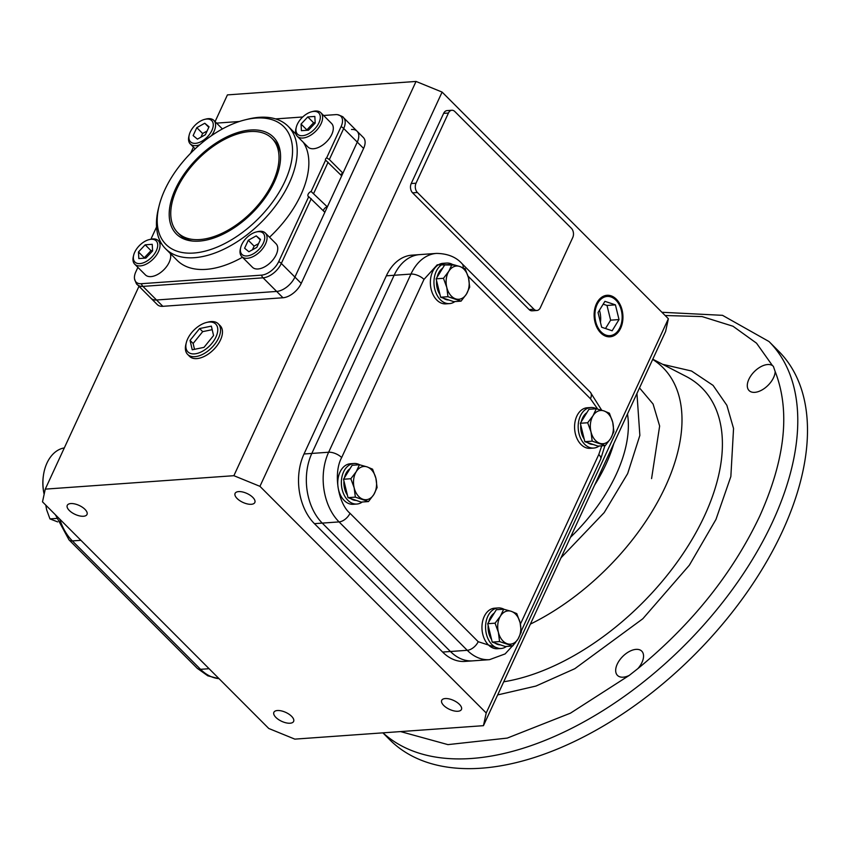 <?xml version="1.0" encoding="UTF-8"?>
<svg xmlns="http://www.w3.org/2000/svg" width="850" height="850" viewBox="0 0 850 850"><rect width="100%" height="100%" fill="white"/><g stroke="black" fill="none" stroke-linecap="round" stroke-linejoin="round"><path stroke-width="1.27" d="M455.111 265.094L437.229 264.817L423.991 279.395A9.998 4.505 -155.2 0 0 410.954 274.072L394.134 275.272L311.822 453.433A49.98 34.531 85.9 0 0 322.246 523.101L450.426 651.504A49.98 34.531 85.9 0 0 472.696 660.864A49.98 34.531 -94.1 0 1 450.426 651.504L442.616 652.056L314.436 523.664A49.98 34.531 -94.1 0 1 304.013 453.985L386.336 275.825A49.98 34.531 -94.1 0 1 411.91 255.159L419.719 254.607A49.98 34.531 85.9 0 0 394.134 275.272L311.822 453.433L304.013 453.985M459.701 266.464A16.66 11.507 -94.1 0 1 463.888 269.152A16.66 11.507 -94.1 0 1 468.509 277.876A16.66 11.507 -94.1 0 1 466.459 294.068A16.66 11.507 -94.1 0 1 455.589 298.839A16.66 11.507 -94.1 0 1 446.781 287.417A16.66 11.507 -94.1 0 1 448.842 271.235A16.66 11.507 -94.1 0 1 459.701 266.464L452.072 264.318L448.842 271.235L443.466 278.301L446.781 287.417L447.961 296.703L461.072 301.134L466.459 294.068L469.689 287.151L468.509 277.876L465.184 268.749L459.701 266.464M461.072 301.134L453.741 301.654L440.629 297.224L436.124 278.821L444.741 264.849L452.072 264.318M440.629 297.224L447.961 296.703M436.124 278.821L443.466 278.301M454.888 301.569A20.326 14.046 -94.1 0 1 449.48 303.609A20.326 14.046 -94.1 0 1 440.428 299.806A20.326 14.046 -94.1 0 1 434.339 277.578A20.326 14.046 -94.1 0 1 446.59 263.064A20.326 14.046 -94.1 0 1 452.402 264.403M449.48 303.609L445.878 303.864A20.326 14.046 -94.1 0 1 436.826 300.061A20.326 14.046 -94.1 0 1 430.737 277.833A20.326 14.046 -94.1 0 1 442.988 263.319L446.59 263.064M443.317 298.138A16.66 11.507 85.9 0 0 448.757 299.976M442.659 268.217A16.66 11.507 85.9 0 0 437.081 277.27M436.571 280.617A16.66 11.507 85.9 0 0 439.992 294.621M599.101 446.016A20.326 14.046 -94.1 0 1 593.693 448.056A20.326 14.046 -94.1 0 1 584.641 444.252A20.326 14.046 -94.1 0 1 578.553 422.025A20.326 14.046 -94.1 0 1 590.803 407.511A20.326 14.046 -94.1 0 1 596.615 408.85M593.693 448.056L590.091 448.311A20.326 14.046 -94.1 0 1 581.039 444.507A20.326 14.046 -94.1 0 1 574.951 422.28A20.326 14.046 -94.1 0 1 587.201 407.766L590.803 407.511M362.281 501.999A20.326 14.046 -94.1 0 1 356.873 504.039A20.326 14.046 -94.1 0 1 347.82 500.225A20.326 14.046 -94.1 0 1 341.732 478.008A20.326 14.046 -94.1 0 1 353.983 463.494A20.326 14.046 -94.1 0 1 359.794 464.833M356.873 504.039L353.271 504.294A20.326 14.046 -94.1 0 1 344.218 500.491A20.326 14.046 -94.1 0 1 338.13 478.263A20.326 14.046 -94.1 0 1 350.381 463.749L353.983 463.494M506.483 646.446A20.326 14.046 -94.1 0 1 501.086 648.486A20.326 14.046 -94.1 0 1 492.033 644.683A20.326 14.046 -94.1 0 1 485.945 622.455A20.326 14.046 -94.1 0 1 498.196 607.941A20.326 14.046 -94.1 0 1 503.997 609.28M501.086 648.486L497.473 648.741A20.326 14.046 -94.1 0 1 488.421 644.938A20.326 14.046 -94.1 0 1 482.332 622.71A20.326 14.046 -94.1 0 1 494.583 608.196L498.196 607.941M587.531 442.584A16.66 11.507 85.9 0 0 592.971 444.422M586.872 412.675A16.66 11.507 85.9 0 0 581.294 421.717M580.773 425.074A16.66 11.507 85.9 0 0 584.205 439.067M350.71 498.557A16.66 11.507 85.9 0 0 356.15 500.395M350.051 468.647A16.66 11.507 85.9 0 0 344.473 477.7M343.953 481.047A16.66 11.507 85.9 0 0 347.384 495.051M494.923 643.014A16.66 11.507 85.9 0 0 500.363 644.852M494.254 613.105A16.66 11.507 85.9 0 0 488.676 622.147M488.166 625.504A16.66 11.507 85.9 0 0 491.587 639.497M603.914 410.911A16.66 11.507 -94.1 0 1 608.09 413.599A16.66 11.507 -94.1 0 1 612.722 422.322A16.66 11.507 -94.1 0 1 610.661 438.515A16.66 11.507 -94.1 0 1 599.803 443.286A16.66 11.507 -94.1 0 1 590.994 431.874A16.66 11.507 -94.1 0 1 593.056 415.682A16.66 11.507 -94.1 0 1 603.914 410.911L596.286 408.776L593.056 415.682L587.669 422.748L590.994 431.874L592.174 441.15L605.285 445.581L610.661 438.515L613.902 431.609L612.722 422.322L609.397 413.206L603.914 410.911M605.285 445.581L597.954 446.101L584.832 441.671L580.338 423.268L588.944 409.296L596.286 408.776M584.832 441.671L592.174 441.15M580.338 423.268L587.669 422.748M367.094 466.894A16.66 11.507 -94.1 0 1 371.269 469.582A16.66 11.507 -94.1 0 1 375.902 478.306A16.66 11.507 -94.1 0 1 373.841 494.498A16.66 11.507 -94.1 0 1 362.982 499.269A16.66 11.507 -94.1 0 1 354.174 487.847A16.66 11.507 -94.1 0 1 356.235 471.665A16.66 11.507 -94.1 0 1 367.094 466.894L359.465 464.748L356.235 471.665L350.848 478.72L354.174 487.847L355.353 497.133L368.464 501.564L373.841 494.498L377.081 487.581L375.902 478.306L372.576 469.179L367.094 466.894M368.464 501.564L361.133 502.084L348.011 497.654L343.517 479.251L352.123 465.279L359.465 464.748M348.011 497.654L355.353 497.133M343.517 479.251L350.848 478.72M511.307 611.341A16.66 11.507 -94.1 0 1 515.483 614.029A16.66 11.507 -94.1 0 1 520.115 622.753A16.66 11.507 -94.1 0 1 518.054 638.945A16.66 11.507 -94.1 0 1 507.195 643.716A16.66 11.507 -94.1 0 1 498.387 632.304A16.66 11.507 -94.1 0 1 500.438 616.112A16.66 11.507 -94.1 0 1 511.307 611.341L503.678 609.206L500.438 616.112L495.061 623.178L498.387 632.304L499.566 641.58L512.678 646.011L518.054 638.945L521.284 632.039L520.115 622.753L516.789 613.626L511.307 611.341M512.678 646.011L505.336 646.531L492.224 642.101L487.719 623.698L496.336 609.726L503.678 609.206M492.224 642.101L499.566 641.58M487.719 623.698L495.061 623.178M303.354 142.364A86.626 48.949 135 0 1 300.953 194.724A86.626 48.949 135 0 1 269.524 237.224M245.076 119.861L247.817 119.181A86.626 48.949 135 0 1 288.129 126.299A86.626 48.949 135 0 1 289.297 183.048A86.626 48.949 135 0 1 228.055 247.095A86.626 48.949 135 0 1 165.527 248.699A86.626 48.949 135 0 1 158.472 208.377L159.163 205.636A83.289 47.058 135 0 1 164.815 189.837A83.289 47.058 135 0 1 245.076 119.861A83.289 47.058 135 0 1 284.952 181.273A83.289 47.058 135 0 1 201.057 252.057A83.289 47.058 135 0 1 159.163 205.636M156.549 226.992L151.353 238.223A1.668 0.946 135 0 1 151.364 238.223A1.668 0.946 135 0 1 151.481 239.073M274.327 182.028A68.563 38.739 135 0 1 191.144 240.89A68.563 38.739 135 0 1 175.44 189.083A68.563 38.739 135 0 1 235.174 133.397A68.563 38.739 135 0 1 280.266 151.906A68.563 38.739 135 0 1 274.327 182.028M178.734 233.58A66.64 37.655 -45 0 0 192.61 241.049M137.891 267.368L135.862 271.756A15.768 8.904 -45 0 0 134.491 278.683A15.768 8.904 -45 0 0 141.334 283.709L261.46 275.145A15.768 8.904 -45 0 0 278.736 261.566L308.72 196.679A3.336 1.881 135 0 1 308.199 196.393A3.336 1.881 135 0 1 308.38 193.789A3.336 1.881 135 0 1 311.121 191.484L325.603 160.129A1.668 0.946 135 0 1 326.655 157.845L329.343 159.534L342.933 173.156L357.276 142.109A16.66 9.414 -45 0 0 357.053 131.197A16.66 9.414 135 0 1 357.276 142.109L363.598 148.431A16.66 9.414 -45 0 0 363.364 137.519L343.464 117.587C343.602 116.992 341.604 116.025 337.493 114.686A15.768 8.904 -45 0 0 335.633 114.633L323.606 115.494M342.933 173.156A1.668 0.946 -45 0 0 340.967 175.132M311.121 191.484L327.346 206.901L341.689 175.854L325.603 160.129A1.668 0.946 135 0 1 325.592 160.119M327.346 206.901A3.336 1.881 -45 0 0 323.393 210.843M141.334 283.709A6.662 4.601 85.9 0 0 142.938 286.386L156.528 299.997A16.66 9.414 135 0 1 150.981 298.276A16.66 9.414 -45 0 0 156.528 299.997L276.664 291.433A16.66 9.414 -45 0 0 294.918 277.079L324.849 212.298L308.72 196.679M242.452 257.263A86.626 48.949 135 0 1 177.172 260.376L165.527 248.699M326.655 157.845L341.094 126.597A15.768 8.904 -45 0 0 337.493 114.686M302.749 116.981L275.57 118.915M239.413 121.497L216.58 123.123M193.449 147.114L190.591 153.298M280.436 153.372A66.64 37.655 -45 0 0 272.978 139.485M204.722 119.361A14.992 8.468 135 0 1 206.709 119.043A14.992 8.468 135 0 1 211.905 130.422A14.992 8.468 135 0 1 195.479 143.342A14.992 8.468 135 0 1 189.263 134.799A14.992 8.468 135 0 1 204.722 119.361L206.104 119.021A16.66 9.414 135 0 1 208.303 118.671A16.66 9.414 135 0 1 213.849 120.392A16.66 9.414 135 0 1 211.384 135.756M199.676 144.798A16.66 9.414 135 0 1 195.829 145.658A16.66 9.414 135 0 1 190.273 143.937A16.66 9.414 135 0 1 188.923 136.181L189.263 134.799M196.807 127.659L204.765 123.25L209.047 126.788L205.381 134.725L197.423 139.134L193.141 135.596L196.807 127.659L202.629 133.493L200.919 137.19M208.803 127.298L204.765 123.25M207.092 131.028L202.629 133.493M311.759 111.733L313.129 111.392A16.66 9.414 135 0 1 320.886 112.763A16.66 9.414 135 0 1 321.109 123.675A16.66 9.414 135 0 1 309.336 135.989A16.66 9.414 135 0 1 297.309 136.298A16.66 9.414 135 0 1 295.949 128.552L296.299 127.171A14.992 8.468 135 0 1 297.309 124.334A14.992 8.468 135 0 1 311.759 111.733A14.992 8.468 135 0 1 318.941 122.793A14.992 8.468 135 0 1 303.832 135.532A14.992 8.468 135 0 1 296.299 127.171M297.309 136.298L307.987 147.008A16.66 9.414 -45 0 0 320.014 146.689A16.66 9.414 -45 0 0 331.797 134.374A16.66 9.414 -45 0 0 331.564 123.463L320.886 112.763M314.84 116.429L315.191 123.059L308.486 130.188L301.41 130.688L301.059 124.068L307.774 116.939L314.84 116.429M315.169 122.655L313.597 122.772L307.774 116.939M313.597 122.772L306.882 129.901L301.059 124.068M256.201 231.986L257.571 231.646A16.66 9.414 135 0 1 259.771 231.285A16.66 9.414 135 0 1 265.327 233.017A16.66 9.414 135 0 1 263.266 247.807A16.66 9.414 135 0 1 247.297 258.283A16.66 9.414 135 0 1 241.74 256.551A16.66 9.414 135 0 1 240.391 248.795L240.731 247.424A14.992 8.468 135 0 1 256.201 231.986A14.992 8.468 135 0 1 258.177 231.667A14.992 8.468 135 0 1 263.373 243.036A14.992 8.468 135 0 1 246.946 255.956A14.992 8.468 135 0 1 240.731 247.424M241.74 256.551L252.429 267.251A16.66 9.414 -45 0 0 257.975 268.983A16.66 9.414 -45 0 0 273.955 258.517A16.66 9.414 -45 0 0 276.006 243.716L265.327 233.017M256.849 247.35L248.891 251.749L244.609 248.221L248.274 240.274L256.233 235.875L260.514 239.403L256.849 247.35M260.281 239.923L256.233 235.875M258.559 243.642L254.107 246.117L248.274 240.274M254.107 246.117L252.397 249.815M149.164 239.615L150.535 239.275A16.66 9.414 135 0 1 158.291 240.646A16.66 9.414 135 0 1 158.514 251.558A16.66 9.414 135 0 1 146.731 263.872A16.66 9.414 135 0 1 134.714 264.18A16.66 9.414 135 0 1 133.354 256.434L133.694 255.053A14.992 8.468 135 0 1 134.714 252.216A14.992 8.468 135 0 1 149.164 239.615A14.992 8.468 135 0 1 156.336 250.676A14.992 8.468 135 0 1 141.238 263.415A14.992 8.468 135 0 1 133.694 255.053M134.714 264.18L145.393 274.879A16.66 9.414 -45 0 0 157.42 274.571A16.66 9.414 -45 0 0 169.192 262.257A16.66 9.414 -45 0 0 170.298 253.491M138.816 258.57L138.465 251.951L145.169 244.821L152.235 244.311L152.596 250.941L145.881 258.071L138.816 258.57M145.169 244.821L151.002 250.654L144.288 257.784L138.465 251.951M152.575 250.538L151.002 250.654M220.214 325.752A21.654 12.24 -45 0 1 217.547 344.983A21.654 12.24 -45 0 1 196.786 358.594A21.654 12.24 -45 0 1 189.561 356.352A21.654 12.24 -45 0 0 205.19 355.948A21.654 12.24 -45 0 0 220.501 339.936A21.654 12.24 -45 0 0 220.214 325.752L218.301 323.829A21.654 12.24 135 0 1 218.588 338.013A21.654 12.24 135 0 1 203.278 354.025A21.654 12.24 135 0 1 187.648 354.429A21.654 12.24 135 0 1 185.884 344.346L186.299 342.699A19.656 11.103 135 0 1 187.627 338.969A19.656 11.103 135 0 1 206.571 322.458A19.656 11.103 135 0 1 215.985 336.951A19.656 11.103 135 0 1 196.18 353.653A19.656 11.103 135 0 1 186.299 342.699M206.571 322.458L208.218 322.044A21.654 12.24 135 0 1 218.301 323.829M211.363 326.134L199.612 328.557L190.049 340.382L192.238 349.786L204 347.363L213.562 335.538L211.363 326.134M212.192 329.683L202.693 331.649L193.131 343.474L194.501 349.318M202.693 331.649L199.612 328.557M190.049 340.382L193.131 343.474M44.147 494.264A34.276 23.683 -94.1 0 1 43.297 476.34L43.414 475.511A37.028 25.574 85.9 0 0 44.168 494.169M64.313 447.918A37.028 25.574 85.9 0 0 43.414 475.511M176.832 188.976A66.64 37.655 135 0 1 223.943 139.708A66.64 37.655 135 0 1 272.043 138.476A66.64 37.655 135 0 1 272.935 182.134A66.64 37.655 135 0 1 225.824 231.402A66.64 37.655 135 0 1 177.724 232.634A66.64 37.655 135 0 1 176.832 188.976M597.072 304.566A19.656 13.579 -94.1 0 1 609.684 296.608A19.656 13.579 -94.1 0 1 621.063 309.347A19.656 13.579 -94.1 0 1 621.892 320.907A19.656 13.579 -94.1 0 1 619.99 327.526A19.656 13.579 -94.1 0 1 601.173 331.978A19.656 13.579 -94.1 0 1 597.072 304.566M619.023 319.568L615.411 304.853L604.924 301.336L598.039 312.524L601.651 327.239L612.149 330.767L619.023 319.568L610.619 320.174L605.487 328.525M615.411 304.853L607.006 305.458L610.619 320.174M603.171 304.172L607.006 305.458M637.914 668.578L629.266 675.389A17.159 9.69 135 0 1 617.472 675.399A17.159 9.69 135 0 1 617.238 664.158A17.159 9.69 135 0 1 629.372 651.472A17.159 9.69 135 0 1 641.761 651.153A17.159 9.69 135 0 1 641.984 662.394A17.159 9.69 135 0 1 637.914 668.578C691.921 624.261 732.509 573.495 759.666 516.279C785.326 459.17 790.489 410.933 775.168 371.556A17.159 9.69 135 0 1 773.596 377.559A17.159 9.69 135 0 1 761.472 390.246A17.159 9.69 135 0 1 749.084 390.564A17.159 9.69 135 0 1 748.85 379.323A17.159 9.69 135 0 1 772.427 365.564L773.372 366.329L775.168 371.556M639.519 387.919L653.076 404.026L659.643 426.031L651.578 478.603M382.999 732.838A274.869 155.306 135 0 0 581.389 723.222A274.869 155.306 135 0 0 772.703 521.602A274.869 155.306 135 0 0 769.006 341.53L778.717 351.263A274.869 155.306 135 0 1 782.414 531.335A274.869 155.306 135 0 1 588.072 734.57A274.869 155.306 135 0 1 389.672 739.67L382.872 732.849M613.827 443.519A133.269 75.299 135 0 1 606.008 464.196A133.269 75.299 135 0 1 594.596 485.138L665.614 331.436L668.376 318.739L442.106 92.087L416.043 81.441L233.877 475.692L45.263 489.132L42.5 501.84L268.77 728.482L294.833 739.128L483.448 725.677L486.211 712.98L259.941 486.338L233.877 475.692M570.477 537.327A133.269 75.299 -45 0 0 616.207 474.406A133.269 75.299 -45 0 0 627.481 413.961M69.296 510.467A10.869 4.909 24.8 0 1 67.267 505.357A10.869 4.909 24.8 0 1 74.768 503.933A10.869 4.909 24.8 0 1 84.979 509.352A10.869 4.909 24.8 0 1 87.008 514.473A10.869 4.909 24.8 0 1 79.507 515.886A10.869 4.909 24.8 0 1 69.296 510.467M237.118 498.504A10.869 4.909 24.8 0 1 235.089 493.382A10.869 4.909 24.8 0 1 242.59 491.969A10.869 4.909 24.8 0 1 252.801 497.388A10.869 4.909 24.8 0 1 254.83 502.509A10.869 4.909 24.8 0 1 247.329 503.922A10.869 4.909 24.8 0 1 237.118 498.504M443.732 705.468A10.869 4.909 24.8 0 1 441.703 700.347A10.869 4.909 24.8 0 1 449.204 698.923A10.869 4.909 24.8 0 1 459.414 704.342A10.869 4.909 24.8 0 1 461.444 709.463A10.869 4.909 24.8 0 1 453.942 710.887A10.869 4.909 24.8 0 1 443.732 705.468M275.91 717.432A10.869 4.909 24.8 0 1 273.881 712.311A10.869 4.909 24.8 0 1 281.382 710.898A10.869 4.909 24.8 0 1 291.592 716.306A10.869 4.909 24.8 0 1 293.622 721.427A10.869 4.909 24.8 0 1 286.121 722.851A10.869 4.909 24.8 0 1 275.91 717.432M620.659 328.196A20.804 14.376 -94.1 0 1 609.599 336.823A20.804 14.376 -94.1 0 1 596.148 325.709A20.804 14.376 -94.1 0 1 596.403 303.907A20.804 14.376 -94.1 0 1 606.645 295.332A20.804 14.376 -94.1 0 1 620.702 305.873A20.804 14.376 -94.1 0 1 620.659 328.196M423.991 279.395L341.668 457.555C333.232 472.642 337.779 503.094 350.009 513.294A9.998 5.652 135 0 1 339.065 521.911L322.246 523.101A49.98 34.531 -94.1 0 1 311.822 453.433L328.642 452.232A49.98 34.531 85.9 0 0 339.065 521.911L467.245 650.303A49.98 34.531 85.9 0 0 489.515 659.664L505.134 653.905L515.557 642.536M314.436 523.664L322.246 523.101L450.426 651.504L467.245 650.303A9.998 5.652 135 0 0 478.199 641.697L499.534 648.593M386.336 275.825L394.134 275.272A49.98 34.531 -94.1 0 1 419.719 254.607L436.539 253.406A49.98 34.531 85.9 0 0 410.954 274.072L328.642 452.232A9.998 4.505 -155.2 0 1 341.668 457.555M416.043 81.441L227.428 94.892L215.082 121.624M138.996 286.269L45.263 489.132M261.46 275.145A6.662 4.601 85.9 0 0 263.075 277.822L142.938 286.386A16.66 9.414 -45 0 1 137.381 284.654L157.292 304.598A16.66 9.414 -45 0 0 162.849 306.319L282.976 297.755A16.66 9.414 -45 0 0 301.229 283.401L363.598 148.431M259.941 486.338L442.106 92.087M486.211 712.98L668.376 318.739M489.515 659.664L464.886 661.417A49.98 34.531 -94.1 0 1 442.616 652.056M536.913 310.473L532.1 310.813A6.662 4.601 -94.1 0 1 529.136 309.57L412.601 192.844A6.662 4.601 -94.1 0 1 411.209 183.558L443.636 113.369A6.662 4.601 -94.1 0 1 447.047 110.617L451.86 110.266A6.662 4.601 -94.1 0 1 454.824 111.52L571.359 228.246A6.662 4.601 -94.1 0 1 572.751 237.532L540.324 307.721A6.662 4.601 -94.1 0 1 536.913 310.473A6.662 4.601 -94.1 0 1 533.938 309.23L417.403 192.504A6.662 4.601 -94.1 0 1 416.022 183.207L448.449 113.029A6.662 4.601 -94.1 0 1 451.86 110.266M483.448 725.677L594.596 485.138M278.736 261.566A6.662 3.007 24.8 0 1 281.318 263.468L294.918 277.079L357.276 142.109L343.687 128.499A16.66 9.414 -45 0 0 343.464 117.587M301.229 283.401L294.918 277.079A16.66 9.414 135 0 1 276.664 291.433L282.976 297.755M162.849 306.319L156.528 299.997L276.664 291.433L263.075 277.822A16.66 9.414 -45 0 0 281.318 263.468L311.259 198.677M351.507 129.476A16.66 9.414 135 0 1 357.053 131.197M600.451 322.362A19.901 13.749 85.9 0 0 599.431 310.25M56.461 518.436L49.959 518.904L57.683 521.9M45.794 505.134L46.633 509.777L49.959 518.904M520.413 624.112L598.793 454.484L601.747 445.825M597.741 409.137L590.452 398.746L468.042 276.133M350.009 513.294L478.199 641.697M601.683 410.199L590.314 392.201A9.998 5.652 135 0 1 590.452 398.746M598.793 454.484A9.998 4.505 24.8 0 1 600.663 459.191L604.913 445.602M463.091 267.761A9.998 5.652 -45 0 0 462.134 263.798C456.195 257.061 447.663 253.597 436.539 253.406M341.094 126.597A6.662 3.007 24.8 0 1 343.687 128.499L329.343 159.534M313.746 193.279L328.089 162.233M55.42 514.781L69.031 539.888A9.998 5.652 -45 0 0 72.367 540.919A49.98 34.531 -94.1 0 1 59.691 519.053M219.077 678.704L207.804 675.814L197.221 668.281A9.998 5.652 -45 0 0 200.547 669.322L72.367 540.919L80.909 540.313M219.013 678.651A49.98 34.531 -94.1 0 1 200.547 669.322L209.1 668.706M629.266 675.389L570.435 713.171L507.259 738.087L447.939 744.621L400.562 731.584M503.731 681.785A194.629 109.969 -45 0 0 704.65 515.525A194.629 109.969 -45 0 0 686.003 376.359L652.779 359.221M497.654 694.928L535.936 686.056L574.812 668.695L642.823 618.758L689.35 565.207L715.987 519.392L730.851 476.542L733.55 428.464L726.867 405.312L713.065 385.379L691.518 371.014L662.702 364.342M636.947 393.486L639.859 435.402L627.661 473.599L604.201 512.582L561.021 557.791M652.683 359.422A181.401 102.499 135 0 1 665.454 486.498A181.401 102.499 135 0 1 530.379 624.112M448.449 113.029L443.636 113.369M411.209 183.558L416.022 183.207M412.601 192.844L417.403 192.504M529.136 309.57L533.938 309.23M665.157 315.509L702.1 316.582L732.987 326.23L756.532 343.188L772.427 365.564M521.252 631.04L600.663 459.191M590.314 392.201L462.134 263.798M295.981 134.162L288.129 126.299M137.381 284.654C136.776 284.761 135.819 282.774 134.491 278.683M213.849 120.392L222.403 128.956M190.273 143.937L195.171 148.835M158.291 240.646L161.946 244.311M197.221 668.281L69.031 539.888M189.561 356.352L187.648 354.429M273.987 140.42L272.043 138.476M179.669 234.579L177.724 232.634M769.006 341.53L722.5 315.329L661.916 312.269"/></g></svg>
